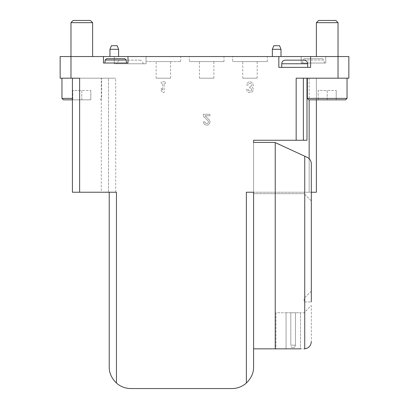 <?xml version="1.0" encoding="UTF-8"?>
<svg xmlns="http://www.w3.org/2000/svg" width="409" height="409" viewBox="0 0 409 409"><rect width="100%" height="100%" fill="white"/><g stroke="black" fill="none" stroke-linecap="round" stroke-linejoin="round"><path stroke-width="0.31" stroke-dasharray="2.04 1.53" d="M253.58 366.899L253.58 348.851L304.102 348.851A7.219 7.219 0 0 0 311.321 341.638L311.321 305.549L304.102 312.762L275.952 312.762L275.952 348.851L300.492 348.851L286.06 348.851L286.06 312.762L275.952 312.762L275.952 348.851L286.06 348.851L286.06 312.762L300.492 312.762L300.492 348.851L304.102 348.851A7.219 7.219 0 0 0 311.321 341.638L311.321 305.549L304.102 312.762L300.492 312.762L300.492 348.851M290.825 312.762L295.441 312.762L290.825 312.762L295.441 312.762L290.825 312.762L290.825 345.17L290.825 312.762L290.825 345.17L295.441 345.17L295.441 312.762L295.441 345.17L290.825 345.17L290.825 312.762M304.102 348.851L304.731 348.826C308.775 348.12 310.968 345.723 311.321 341.638M311.321 291.111L311.321 301.939L311.321 291.111L304.102 298.33L304.102 301.939L311.321 301.939L311.321 291.111L304.102 298.33L304.102 301.939L311.321 301.939M311.321 200.891L304.102 193.672L311.321 200.891L311.321 163.856A7.219 7.219 0 0 0 307.154 157.312L276.683 143.104A7.219 7.219 0 0 0 273.631 142.429L253.58 142.429L253.58 193.672L253.58 142.429M204.935 121.856L203.416 121.856A3.246 3.246 0 0 0 207.946 124.842A3.246 3.246 0 0 0 208.907 119.505L205.011 115.793L209.914 115.793L209.914 114.28L203.416 114.28L203.416 116.371L207.859 120.604A1.733 1.733 0 0 1 207.348 123.452A1.733 1.733 0 0 1 204.935 121.856L203.416 121.856A3.246 3.246 0 0 0 207.946 124.842A3.246 3.246 0 0 0 208.907 119.505L205.011 115.793L209.914 115.793L209.914 114.28L203.416 114.28L203.416 116.371L207.859 120.604A1.733 1.733 0 0 1 207.348 123.452A1.733 1.733 0 0 1 204.935 121.856M246.724 89.377A3.246 3.246 0 0 0 251.131 92.414A3.246 3.246 0 0 0 252.394 87.214A3.246 3.246 0 0 0 251.131 82.015A3.246 3.246 0 0 0 246.724 85.046L248.237 85.046A1.733 1.733 0 0 1 251.474 84.182A1.733 1.733 0 0 0 248.237 85.046L246.724 85.046A3.246 3.246 0 0 1 251.131 82.015A3.246 3.246 0 0 1 252.394 87.214A3.246 3.246 0 0 1 251.131 92.414A3.246 3.246 0 0 1 246.724 89.377L248.237 89.377A1.733 1.733 0 0 0 251.474 90.246A1.513 1.513 0 0 0 250.16 87.971L249.648 87.971L250.16 87.971A1.513 1.513 0 0 1 251.474 90.246A1.733 1.733 0 0 1 248.237 89.377L246.724 89.377M250.16 86.457A1.513 1.513 0 0 0 251.474 84.182A1.513 1.513 0 0 1 250.16 86.457L249.648 86.457L249.648 87.971L249.648 86.457L250.16 86.457M146.039 61.59L180.681 61.59L146.039 61.59L146.039 56.539L180.681 56.539L146.039 56.539L146.039 63.758L146.039 56.539L114.28 56.539L114.28 63.758L146.039 63.758L114.28 63.758L114.28 56.539L60.149 56.539L60.149 78.191L115.721 78.191L72.419 78.191L79.632 78.191L79.632 192.23L101.289 192.23L101.289 78.191M146.039 56.539L301.218 56.539L301.218 63.032L325.758 63.032L325.758 56.539L348.851 56.539L348.851 78.191L338.028 78.191L338.028 56.539L316.372 56.539L338.028 56.539M311.321 192.23L246.361 192.23L309.158 192.23L309.158 78.191L338.028 78.191M101.289 192.23L116.442 192.23L116.442 383.039A21.651 21.651 0 0 0 130.88 388.55L231.929 388.55A21.651 21.651 0 0 0 246.361 383.039L246.361 192.23L253.58 192.23L253.58 348.851M164.116 83.313L165.522 83.313L165.522 81.8L161.192 81.8L161.192 83.313L162.603 83.313L162.603 90.461L161.192 88.298L161.192 90.461L162.603 92.628L164.116 92.628L164.116 83.313L165.522 83.313L165.522 81.8L161.192 81.8L161.192 83.313L162.603 83.313L162.603 90.461L161.192 88.298L161.192 90.461L162.603 92.628L164.116 92.628L164.116 83.313M232.649 56.539L267.292 56.539L232.649 56.539L232.649 61.59L267.292 61.59L232.649 61.59M189.341 56.539L223.989 56.539L189.341 56.539L189.341 61.59L223.989 61.59L189.341 61.59M118.61 56.539L109.949 56.539L118.61 56.539M281.009 56.539L272.348 56.539L281.009 56.539M325.758 56.539L301.218 56.539L301.218 63.032L325.758 63.032L325.758 56.539M109.229 366.899L109.229 192.23L116.442 192.23L109.229 192.23M309.158 158.702L309.158 192.23L316.372 192.23M303.381 140.261L303.381 78.191L309.158 78.191L309.158 99.842M303.381 78.191L296.162 78.191M61.953 78.191L101.647 78.191L61.953 78.191M307.353 78.191L347.047 78.191L307.353 78.191M316.372 99.842L316.372 78.191L316.372 99.842M253.58 140.261L306.99 140.261M79.632 192.23L72.419 192.23L72.419 78.191M108.508 192.23L108.508 78.191L108.508 192.23M304.102 193.672L253.58 193.672L304.102 193.672M275.231 193.672L275.231 348.851M335.815 20.45L318.585 20.45M338.028 22.664L316.372 22.664M345.605 99.842L308.795 99.842M327.2 99.842L318.176 99.842L336.224 99.842L327.2 99.842L327.2 90.461L318.176 90.461L318.176 99.842L318.176 90.461L327.2 90.461L327.2 99.842M347.047 98.4L307.353 98.4M336.224 90.461L336.224 99.842L336.224 90.461L327.2 90.461L336.224 90.461M90.415 20.45L73.185 20.45M92.628 22.664L70.972 22.664M72.419 99.842L63.395 99.842M81.8 99.842L72.776 99.842L90.824 99.842L81.8 99.842L81.8 90.461L72.776 90.461L72.776 99.842L72.776 90.461L81.8 90.461L81.8 99.842M72.419 98.4L61.953 98.4M90.824 90.461L90.824 99.842L90.824 90.461L81.8 90.461L90.824 90.461M310.6 56.539L310.6 67.362L278.841 67.362L278.841 56.539M307.711 67.362L281.729 67.362L307.711 67.362M127.991 56.539L127.991 63.032L103.451 63.032L103.451 56.539M126.55 63.032L104.898 63.032L126.55 63.032M324.311 63.032L302.66 63.032L324.311 63.032L324.051 60.021L302.926 60.021L304.362 58.702L322.609 58.702L304.362 58.702M117.168 63.758L143.15 63.758L117.168 63.758C117.378 61.565 118.584 60.363 120.778 60.149L139.541 60.149L120.778 60.149M124.847 58.702L106.596 58.702M304.102 60.149L285.339 60.149M281.009 49.32L272.348 49.32M279.562 45.711L273.79 45.711M118.61 49.32L109.949 49.32M117.168 45.711L111.391 45.711M199.449 78.191L213.881 78.191L199.449 78.191L199.449 61.59L213.881 61.59L199.449 61.59M156.141 78.191L170.579 78.191L156.141 78.191L156.141 61.59L170.579 61.59L156.141 61.59M242.752 78.191L257.189 78.191L242.752 78.191L242.752 61.59L257.189 61.59L242.752 61.59M286.06 348.851L286.06 312.762L286.06 348.851M291.689 347.553L294.577 347.553L291.689 347.553L294.577 347.553L291.689 347.553L290.825 345.17L295.441 345.17L295.441 312.762L295.441 345.17L290.825 345.17L291.689 347.553M295.441 345.17L294.577 347.553L295.441 345.17M115.721 192.23L115.721 78.191M70.972 78.191L70.972 56.539M126.284 60.021L105.159 60.021M302.66 63.032L302.926 60.021L324.051 60.021L322.609 58.702M307.711 63.758L281.729 63.758M304.731 194.301L304.731 348.826M100.205 99.842L101.647 98.4L101.647 78.191M143.15 63.758C142.935 61.565 141.734 60.363 139.541 60.149M213.881 78.191L213.881 61.59M223.989 61.59L223.989 56.539M170.579 78.191L170.579 61.59M180.681 61.59L180.681 56.539M257.189 78.191L257.189 61.59M267.292 61.59L267.292 56.539"/><path stroke-width="0.61" d="M300.492 348.851L253.58 348.851L253.58 192.23L246.361 192.23L246.361 383.039C251.279 378.202 253.687 372.819 253.58 366.899L253.58 348.851M275.231 348.851L275.231 142.608L307.154 157.312C309.802 158.692 311.193 160.87 311.321 163.856L311.321 301.939M311.321 200.891L311.321 291.111M311.321 341.638C310.968 345.723 308.775 348.12 304.731 348.826L304.102 348.851M275.231 142.608A7.219 7.219 0 0 0 273.631 142.429L253.58 142.429L253.58 140.261L296.162 140.261L296.162 78.191L338.028 78.191L338.028 56.539L310.6 56.539L310.6 67.362L278.841 67.362L278.841 56.539L127.991 56.539L127.991 63.032L103.451 63.032L103.451 56.539L60.149 56.539L60.149 78.191L70.972 78.191L70.972 22.664L92.628 22.664L90.415 20.45L73.185 20.45L70.972 22.664M253.58 366.899C253.687 372.819 251.279 378.202 246.361 383.039A21.651 21.651 0 0 1 231.929 388.55L130.88 388.55A21.651 21.651 0 0 1 116.442 383.039L116.442 192.23L79.632 192.23L79.632 78.191L70.972 78.191M103.451 56.539L127.991 56.539M278.841 56.539L310.6 56.539M338.028 78.191L348.851 78.191L348.851 56.539L338.028 56.539L338.028 22.664L316.372 22.664L318.585 20.45L335.815 20.45L338.028 22.664M253.58 142.429L253.58 140.261M109.229 366.899C109.121 372.819 111.529 378.202 116.442 383.039C111.529 378.202 109.121 372.819 109.229 366.899L109.229 192.23M316.372 192.23L316.372 99.842L316.372 192.23L311.321 192.23M303.381 78.191L303.381 140.261L306.99 140.261L306.99 78.191M303.381 140.261L296.162 140.261M79.632 192.23L72.419 192.23L72.419 78.191M316.372 56.539L316.372 22.664M347.047 98.4L307.353 98.4L308.795 99.842L345.605 99.842L347.047 98.4L347.047 78.191M307.353 98.4L307.353 78.191M72.419 98.4L61.953 98.4L63.395 99.842L72.419 99.842M61.953 98.4L61.953 78.191M126.284 60.021L124.847 58.702L106.596 58.702L105.159 60.021L126.284 60.021L126.55 63.032M281.729 67.362L281.729 63.758C281.944 61.565 283.146 60.363 285.339 60.149L304.102 60.149C306.295 60.363 307.496 61.565 307.711 63.758L281.729 63.758M272.348 56.539L272.348 49.32L281.009 49.32L281.009 56.539M272.348 49.32L273.79 45.711L279.562 45.711L281.009 49.32M109.949 56.539L109.949 49.32L118.61 49.32L118.61 56.539M109.949 49.32L111.391 45.711L117.168 45.711L118.61 49.32M309.158 158.702L309.158 99.842M304.731 156.182L304.731 348.826M92.628 56.539L92.628 22.664M105.159 60.021L104.898 63.032M307.711 67.362L307.711 63.758"/></g></svg>

